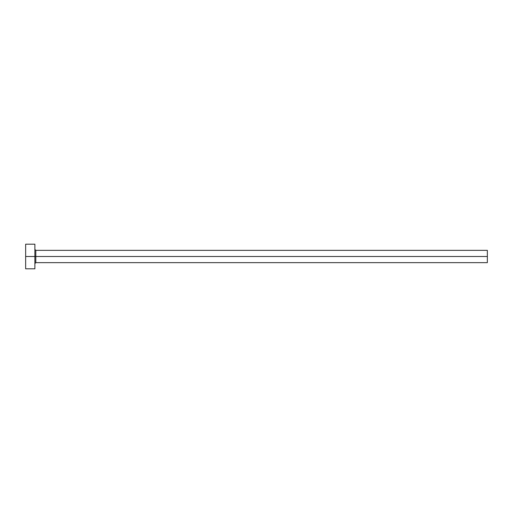 <?xml version="1.0" encoding="UTF-8"?>
<svg xmlns="http://www.w3.org/2000/svg" width="513" height="513" viewBox="0 0 513 513"><rect width="100%" height="100%" fill="white"/><g stroke="black" fill="none" stroke-linecap="round" stroke-linejoin="round"><path stroke-width="0.77" d="M25.65 268.812L25.65 244.188L25.65 256.5L487.35 256.5L487.35 262.656L487.35 256.5L35.807 256.5L35.807 250.344L35.807 256.5L25.65 256.5L25.65 268.812L34.884 268.812L34.884 244.188L34.884 268.812M34.884 263.579L35.807 262.656L35.807 256.5L35.807 262.656L487.35 262.656M487.35 256.5L487.35 250.344L487.35 256.5M487.35 250.344L35.807 250.344L34.884 249.421M25.65 244.188L34.884 244.188"/></g></svg>
